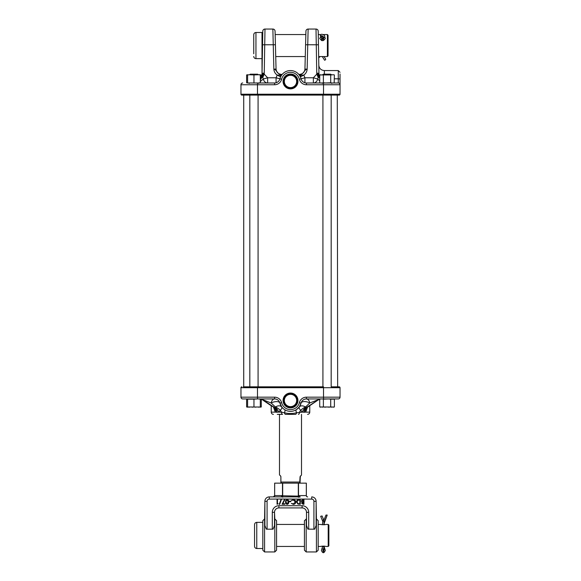 <?xml version="1.0" encoding="UTF-8"?>
<svg xmlns="http://www.w3.org/2000/svg" width="581" height="581" viewBox="0 0 581 581"><rect width="100%" height="100%" fill="white"/><g stroke="black" fill="none" stroke-linecap="round" stroke-linejoin="round"><path stroke-width="0.87" d="M284.683 409.692A5.505 1.678 122.3 0 1 284.45 412.771L281.531 412.14L280.296 410.324L278.669 412.14L281.531 412.14A2.201 1.024 -90 0 0 282.562 414.347L277.29 414.347M331.642 386.823L339.159 386.823A0.879 0.879 0 0 1 340.038 387.701L340.038 397.172A1.765 1.765 0 0 1 338.28 398.936L306.419 398.936A5.505 5.505 0 0 0 301.074 403.105L299.208 407.034A5.505 3.791 -143 0 1 305.512 407.049L306.085 407.702L307.029 407.542L318.896 399.452L309.76 402.982L305.512 407.049A5.505 1.925 143.1 0 0 300.689 410.346A5.505 1.932 37 0 1 299.208 407.034L296.317 409.692A5.505 1.678 57.7 0 0 296.55 412.771A2.201 1.126 90 0 1 295.468 414.347L285.532 414.347A2.201 1.126 90 0 1 284.45 412.771C288.481 413.759 292.512 413.759 296.55 412.771L302.294 412.14L300.689 410.346L299.469 412.14A2.201 1.024 -90 0 1 298.438 414.347M290.5 393.998A6.471 6.471 0 0 0 284.029 400.476A6.471 6.471 0 0 0 290.5 406.947A6.471 6.471 0 0 0 296.971 400.476A6.471 6.471 0 0 0 290.5 393.998M290.5 394.317A6.159 6.159 0 0 0 284.341 400.476A6.159 6.159 0 0 0 290.5 406.635A6.159 6.159 0 0 0 296.659 400.476A6.159 6.159 0 0 0 290.5 394.317M290.5 393.046A7.43 7.43 0 0 0 283.07 400.476A7.43 7.43 0 0 0 290.5 407.906A7.43 7.43 0 0 0 297.93 400.476A7.43 7.43 0 0 0 290.5 393.046M290.5 393.308A7.161 7.161 0 0 0 283.339 400.476A7.161 7.161 0 0 0 290.5 407.637A7.161 7.161 0 0 0 297.661 400.476A7.161 7.161 0 0 0 290.5 393.308M263.258 400.396L271.233 405.763L271.233 412.14A2.201 2.201 0 0 0 273.44 414.347M271.233 412.14L275.271 412.14A5.505 4.016 124.2 0 0 274.014 407.593A5.505 4.016 124.2 0 0 273.985 407.572L275.227 407.542A5.505 3.123 -117.6 0 1 278.669 412.14L275.271 412.14L273.535 407.274M307.465 407.259L305.7 412.14L309.767 412.14A2.201 2.201 0 0 1 307.56 414.347M243.352 386.823L323.523 386.823L323.523 387.701L257.477 387.701L257.477 397.172L274.581 397.172A7.262 7.262 0 0 1 281.632 402.684A9.136 9.136 0 0 0 299.368 402.684A7.262 7.262 0 0 1 306.419 397.172L323.523 397.172L323.523 387.701L340.038 387.701A0.879 0.879 0 0 0 339.159 386.823M340.038 74.019L340.038 94.216L323.523 94.216L323.523 84.753L306.419 84.753A7.262 7.262 0 0 1 299.368 79.241A9.136 9.136 0 0 0 281.632 79.241A7.262 7.262 0 0 1 274.581 84.753L257.477 84.753L257.477 94.216L323.523 94.216L323.523 95.102L339.159 95.102L337.285 95.102L337.648 386.823M306.419 397.172L306.419 398.936A5.505 5.505 0 0 0 301.074 403.105A10.901 10.901 0 0 1 279.926 403.105L281.785 407.02A5.505 1.932 -36.9 0 1 280.296 410.324A5.505 1.939 -143 0 0 275.452 407.012L271.182 403.032L262.154 399.452L274.377 407.702A5.505 3.951 -90.6 0 1 276.679 412.299M274.915 398.944A5.505 5.505 0 0 1 275.895 399.089M299.368 402.684L301.074 403.105A10.901 10.901 0 0 1 279.926 403.105A5.505 5.505 0 0 0 274.581 398.936A5.505 3.515 90 0 0 271.182 403.032A5.505 2.585 166 0 1 276.6 401.594A5.505 2.585 166 0 1 279.926 403.105A5.505 5.505 0 0 0 274.581 398.936L242.72 398.936A1.765 1.765 0 0 1 240.962 397.172L240.962 387.701A0.879 0.879 0 0 1 241.841 386.823A0.879 0.879 0 0 0 240.962 387.701L257.477 387.701L257.477 386.823M260.455 398.936L265.728 398.936M273.549 398.936L268.742 398.936M306.419 398.936A5.505 3.471 -90 0 1 309.76 402.982A5.505 2.615 -166 0 0 304.364 401.573A5.505 2.615 -166 0 0 301.074 403.105A5.505 5.505 0 0 1 301.895 401.304M320.545 398.936L318.896 399.452L306.971 407.579A5.505 4.016 -123.9 0 0 306.971 407.579A5.505 4.016 -123.9 0 0 305.7 412.14L302.294 412.14A5.505 3.108 117.8 0 1 305.722 407.557M317.829 400.171L306.085 407.702A5.505 3.827 89.4 0 0 303.907 412.299M277.05 412.299A5.505 3.842 -89.5 0 0 274.864 407.702L263.28 400.171M275.227 407.542L275.452 407.012A5.505 3.827 143.1 0 1 281.785 407.02M260.513 398.936L262.154 399.452L274.377 407.702M274.435 407.942L273.978 407.572M306.572 407.702A5.505 3.944 -89.5 0 0 304.284 412.299M249.358 95.102L257.477 95.102L241.841 95.102L243.715 95.102L243.715 386.823M290.5 75.29A6.159 6.159 0 0 0 284.341 81.449A6.159 6.159 0 0 0 290.5 87.608A6.188 6.188 0 0 1 284.312 81.449A6.188 6.188 0 0 1 290.5 75.261A6.159 6.159 0 0 0 284.341 81.449A6.159 6.159 0 0 0 290.5 87.608A6.159 6.159 0 0 0 296.659 81.449A6.159 6.159 0 0 0 290.5 75.29A6.188 6.188 0 0 1 296.688 81.449A6.188 6.188 0 0 1 290.5 87.637A6.159 6.159 0 0 0 296.659 81.449A6.159 6.159 0 0 0 290.5 75.29M290.5 74.978A6.471 6.471 0 0 0 284.029 81.449A6.471 6.471 0 0 0 290.5 87.927A6.471 6.471 0 0 0 296.971 81.449A6.471 6.471 0 0 0 290.5 74.978M290.5 74.019A7.43 7.43 0 0 0 283.07 81.449A7.43 7.43 0 0 0 290.5 88.878A7.43 7.43 0 0 0 297.93 81.449A7.43 7.43 0 0 0 290.5 74.019M290.5 74.288A7.161 7.161 0 0 0 283.339 81.449A7.161 7.161 0 0 0 290.5 88.61A7.161 7.161 0 0 0 297.661 81.449A7.161 7.161 0 0 0 290.5 74.288M262.002 56.568L262.031 74.412L263.215 73.09L267.638 77.774L263.273 79.023L262.808 77.447L261.595 77.273L260.303 79.415M319.078 75.283A5.505 2.237 179 0 0 319.717 75.966M319.201 75.719A5.505 2.201 177 0 0 319.717 76.184M307.77 82.989L338.28 82.989L338.28 70.555L340.038 72.313M267.078 82.989L274.581 82.989A5.505 5.505 0 0 0 279.926 78.82A10.901 10.901 0 0 1 301.074 78.82A10.901 10.901 0 0 0 279.926 78.82A10.901 10.901 0 0 1 301.074 78.82A5.505 5.505 0 0 0 306.419 82.989L313.362 82.989L313.362 77.774L317.785 73.09L318.984 74.876M260.491 82.989L266.664 82.989M309.179 82.989L311.815 82.989M311.598 82.989L313.362 82.989A5.505 4.546 90 0 0 317.727 79.023L319.717 80.919M247.6 82.989L274.581 82.989A5.505 5.505 0 0 0 279.926 78.82A10.901 10.901 0 0 1 301.074 78.82A5.505 5.505 0 0 0 306.419 82.989A5.505 5.505 0 0 1 301.074 78.82A5.505 5.505 0 0 0 306.419 82.989L306.419 84.753M280.623 76.845L277.188 75.094L281.545 75.116L281.545 74.404L282.184 74.404L281.545 74.404C277.34 74.978 276.934 69.531 273.862 69.19L272.867 29.05L264.987 29.05L272.867 29.05A2.201 2.201 0 0 1 275.067 31.192L276.055 69.045L273.862 69.19C274.072 71.681 275.183 73.649 277.188 75.094L276.077 77.774L267.638 77.774L267.638 82.989L257.477 82.989L257.477 84.753L240.962 84.753L240.962 94.216A0.879 0.879 0 0 0 241.841 95.102A0.879 0.879 0 0 1 240.962 94.216L257.477 94.216L257.477 95.102L323.523 95.102M304.923 69.705L304.945 69.045L307.138 69.19C306.928 71.681 305.817 73.649 303.812 75.094L304.923 77.774L301.089 78.856M302.563 73.431A5.505 5.505 1.5 0 0 304.945 69.045C304.553 72.313 302.716 74.099 299.44 74.404L298.816 74.404L299.44 74.404A5.505 5.505 90 0 0 304.945 69.045L305.933 31.192A2.201 2.201 0 0 1 308.133 29.05L316.013 29.05A2.201 2.201 0 0 1 318.221 31.214L318.969 74.412A5.505 5.076 179 0 0 319.514 76.518L319.717 77.774M275.735 56.568L305.265 56.568L304.938 69.066M276.062 69.066L276.055 69.045A5.505 5.505 -90 0 0 281.56 74.404L281.545 74.404M319.717 78.37L319.042 77.302A5.505 2.6 87.4 0 1 317.785 73.09L316.761 73.86L316.013 29.05M308.133 29.05L307.138 69.19C304.066 69.531 303.66 74.978 299.455 74.404L299.455 75.116L303.812 75.094L300.377 76.845M243.352 95.102L243.715 95.102M334.38 78.82L338.28 78.82A1.765 0.428 0 0 1 340.038 79.241L340.038 84.753A1.765 1.765 0 0 0 338.28 82.989A1.765 1.765 0 0 1 340.038 84.753L323.523 84.753L323.523 82.989L320.777 82.989M261.595 77.273L261.486 76.518L261.595 77.273A5.505 2.869 -84.7 0 0 263.113 73.061L262.016 74.876M262.031 74.412L261.312 76.714L262.031 74.412A5.505 5.076 1 0 1 262.031 74.419L262.779 31.214A2.201 2.201 0 0 1 264.987 29.05L264.239 73.86L263.215 73.09A5.505 2.6 -87.4 0 1 261.958 77.302L260.303 79.924M318.911 73.852L318.744 73.395M281.56 74.404C278.284 74.099 276.447 72.313 276.055 69.045A5.505 5.505 -1.5 0 0 278.437 73.431M338.28 70.555L324.314 70.555L324.409 74.186M276.077 82.785L276.077 77.774L279.911 78.856M279.795 75.022L280.899 76.293M301.205 75.022L300.101 76.293M242.72 82.989A1.765 1.765 0 0 0 240.962 84.753A1.765 1.765 0 0 1 242.72 82.989A1.765 1.765 0 0 0 240.962 84.753M339.159 95.102A0.879 0.879 0 0 0 340.038 94.216A0.879 0.879 0 0 1 339.159 95.102M260.303 81.565L263.273 79.023A5.505 4.546 -90 0 0 267.638 82.989M304.923 82.785L304.923 77.774L313.362 77.774L317.727 79.023L318.192 77.447L319.405 77.273L319.514 76.518L319.405 77.273A5.505 2.869 84.7 0 1 317.887 73.061M318.192 77.447L316.761 73.86M264.239 73.86L262.808 77.447M279.49 414.347L279.49 474.895L280.587 475.948A0.443 0.363 135 0 0 280.674 476.26C279.279 474.866 279.279 474.866 280.674 476.26C279.279 474.866 279.279 474.866 280.674 476.26L280.87 476.725L280.674 476.26M280.87 482.709A0.443 0.443 0 0 0 281.306 483.145L280.928 482.048L280.87 482.709L280.87 476.725L280.928 482.048L300.072 482.048L299.694 483.145L300.072 476.725L301.379 475.207M301.51 414.347L301.51 474.895M280.928 476.725L280.587 475.948M300.13 482.709L300.13 482.048L300.13 482.709A0.443 0.443 0 0 1 299.694 483.145M300.413 475.948A0.443 0.363 45 0 1 300.326 476.26C301.721 474.866 301.721 474.866 300.326 476.26C301.721 474.866 301.721 474.866 300.326 476.26L300.072 482.048M307.676 496.908A1.322 1.322 0 0 1 306.354 495.586L306.354 483.145M274.675 483.145L274.646 495.586L274.646 483.145L306.325 483.145L306.325 495.586A1.322 1.147 -90 0 0 307.472 496.908M281.349 497.016A1.322 1.097 119.7 0 0 282.489 495.76L298.314 496.123L299.142 495.586A1.322 1.147 -90 0 0 300.29 496.908L269.286 496.908L269.286 499.108A2.201 2.201 0 0 0 267.086 501.309L267.086 529.189L272.3 529.189L272.3 512.319A6.602 6.602 0 0 1 278.909 505.717L278.909 507.917L302.091 507.917A4.401 4.401 0 0 1 306.492 512.319L306.492 518.927L304.422 520.685L304.422 550.185L306.187 551.95L306.187 518.927M262.815 550.185L262.815 520.685L264.573 518.927L264.573 551.95L262.815 550.185M276.578 535.435L276.578 550.185L274.813 551.95L274.813 518.927L276.578 520.685L276.578 535.435M316.427 551.95L318.185 550.185L318.185 520.685L316.427 518.927L316.427 551.95L306.187 551.95M281.56 499.108L279.672 504.373L279.236 504.373L281.153 499.021L311.714 499.108A2.201 2.201 0 0 1 313.914 501.309L313.914 529.189L307.894 529.131L306.492 525.529L306.492 512.319L308.7 512.319A6.602 6.602 0 0 0 302.091 505.717L278.909 505.717A6.602 6.602 0 0 0 272.3 512.319L274.508 512.319L274.813 518.927M316.427 518.927L316.115 501.309L316.115 525.529L314.713 529.131L313.914 529.189M285.583 501.962C285.474 500.655 285.997 499.849 287.167 499.551C288.329 499.856 288.837 500.662 288.706 501.962C288.837 503.262 288.329 504.068 287.167 504.373C285.997 504.076 285.474 503.269 285.583 501.962M295.816 501.991C295.671 503.48 294.85 504.272 293.354 504.373L291.35 503.415L293.376 503.901L295.409 501.962L293.347 500.023L291.35 500.517L293.347 499.551L295.235 500.357L295.816 501.991M302.694 499.667L303.936 499.667L303.936 504.257L303.042 504.257L301.583 503.124L302.113 502.144L301.227 500.975L302.694 499.667M296.528 501.904C296.608 500.43 297.392 499.682 298.866 499.667L300.29 499.667L300.29 504.257L297.908 504.09L296.528 501.904M289.055 501.2L290.82 501.2L290.82 501.672L289.055 501.672L289.055 501.2M282.758 503.785L284.879 503.785L284.879 504.257L282.061 504.257L284.472 499.551L284.828 499.747L282.758 503.785M277.471 503.785L278.176 503.785L277.057 504.257L277.057 499.667L277.471 499.667L277.471 503.785M278.909 507.917A4.401 4.401 0 0 0 274.508 512.319A4.401 4.401 0 0 1 278.909 507.917L302.091 507.917A4.401 4.401 0 0 1 306.492 512.319M281.858 495.586L274.675 495.586A1.322 1.147 90 0 1 273.528 496.908L280.71 496.908A1.322 1.147 90 0 0 281.858 495.586L282.489 495.76L282.489 483.145M313.914 501.309L316.115 501.309A4.401 4.401 0 0 0 311.714 496.908L311.714 499.108M274.508 512.319L274.508 525.529L273.106 529.131L272.3 529.189M267.086 529.189L266.287 529.131L264.885 525.529L264.885 501.309A4.401 4.401 0 0 1 269.286 496.908A4.401 4.401 0 0 0 264.885 501.309L267.086 501.309M264.573 518.927L264.885 501.309M299.055 497.176L299.651 497.016A1.322 1.097 -119.7 0 1 298.511 495.76L298.511 483.145M302.962 503.785L303.522 503.785L303.522 502.318L301.997 503.11L302.962 503.785M303.253 501.846L303.522 500.139L301.641 500.975L302.389 501.795L303.253 501.846M299.876 503.785L299.876 500.139L298.038 500.256L296.935 501.904L298.147 503.662L299.876 503.785M287.159 503.901L288.292 501.962L287.159 500.023L286.172 500.807L285.997 501.962L287.159 503.901M269.286 499.108L281.153 499.021M328.207 524.432L328.868 525.086L328.868 545.784L328.207 546.445L328.207 524.432L326.152 524.432C324.292 524.817 322.433 524.817 320.567 524.432L322.462 524.752L322.716 521.222L322.281 520.256L323.704 519.93L322.085 515.957L320.668 516.284L322.085 515.957M321.809 546.198L320.567 546.445C322.426 546.053 324.292 546.053 326.152 546.445L324.227 546.118L323.973 546.866L323.973 546.104M254.558 546.314L254.558 524.563C254.689 523.227 255.422 522.493 256.758 522.363L256.758 548.515C255.422 548.384 254.689 547.651 254.558 546.314M324.43 524.737L325.222 524.628M322.462 546.125L322.462 546.866L323.944 546.866A3.464 2.44 -90 0 1 323.21 549.343A1.518 1.068 90 0 0 322.891 550.425A1.518 1.068 90 0 0 323.958 551.943A1.518 1.068 90 0 0 325.026 550.425A1.518 1.068 90 0 0 324.706 549.343A3.464 2.44 -90 0 1 323.973 546.866L323.944 546.104M323.973 524.774L323.973 523.728A2.6 1.83 -90 0 1 324.22 522.428L327.212 515.057L325.985 515.057L323.835 520.344M323.348 551.667A1.518 1.068 90 0 0 323.799 550.425A1.518 1.068 90 0 0 323.479 549.343A3.464 2.44 -90 0 1 323.348 549.147M327.212 515.057L324.409 522.755L323.944 522.428M323.944 524.774L323.944 521.222A2.578 1.816 90 0 0 323.704 519.93M320.777 398.936L319.717 399.147L319.717 406.976L334.169 407.027M328.592 407.187L330.712 406.976L330.712 399.147L328.592 398.936L323.385 399.147L323.385 406.976L325.505 407.187M323.385 406.976L322.317 407.187M323.385 399.147L325.505 398.936M319.717 406.976L320.777 407.187M333.581 398.936L334.38 399.147L334.38 406.976L333.32 407.187M334.38 399.147L330.712 399.147M330.712 406.976L331.773 407.187M325.505 82.989L330.712 82.778L330.712 74.949L323.385 74.949L323.385 82.778L325.505 82.989M323.385 82.778L322.317 82.989M323.385 74.949L319.717 74.949L319.717 82.778M334.38 74.949L333.32 74.738L334.38 74.949L334.169 82.829M333.32 74.738L330.712 74.949M330.712 82.778L331.773 82.989M319.717 74.949L320.777 74.738M322.317 74.738L325.505 74.738M328.592 74.738L331.773 74.738M327.393 34.555L328.054 35.216L328.054 55.914L327.393 56.568L327.393 34.555L323.159 34.555M324.714 37.126L325.345 38.361C323.486 41.345 321.62 41.345 319.761 38.361L320.705 36.908M322.339 36.494L323.203 36.53M253.744 53.793L253.744 34.686L253.744 53.793M255.952 58.637L262.002 58.637L262.002 32.485L255.952 32.485L255.952 58.637C254.616 58.507 253.875 57.773 253.744 56.437M322.186 40.685L322.186 39.152A3.464 2.055 31.6 0 1 322.375 38.44A3.464 2.055 31.6 0 1 323.13 37.867A1.518 0.901 -148.4 0 0 323.457 37.612A1.518 0.901 -148.4 0 0 323.537 37.3A1.518 0.901 -148.4 0 0 322.404 35.92A1.518 0.901 -148.4 0 0 320.872 36.022A1.518 0.901 -148.4 0 0 320.792 36.334A1.518 0.901 -148.4 0 0 321.206 37.184A3.464 2.055 31.6 0 1 322.143 39.138L322.143 40.685M324.067 56.568L325.68 59.16A0.864 0.45 148 0 1 325.621 59.574A0.864 0.45 148 0 1 324.576 60.213L322.499 56.88A2.578 1.532 -148.4 0 1 322.332 56.568M321.714 35.717A1.518 0.901 -148.4 0 0 321.932 36A3.464 2.055 31.6 0 1 322.854 37.663M320.095 56.568L318.686 57.839M322.375 38.44L323.109 37.249A3.464 2.055 31.6 0 1 323.443 36.893M323.363 74.186L330.734 74.186L331.177 74.622L322.92 74.622L323.363 74.186M331.177 386.823L331.177 95.102M322.92 386.823L322.92 95.102M252.118 82.989L249.438 82.989M247.6 74.949L249.438 74.738L247.6 74.949L247.6 82.778M260.303 74.949L258.465 74.738L260.303 74.738L260.303 82.989M260.303 82.778L258.465 82.989M258.465 74.738L253.955 74.949L253.955 82.778M253.955 74.949L249.438 74.738M252.118 74.738L255.793 74.738M261.072 74.891L261.283 76.757M247.68 74.738L246.62 74.949L246.62 82.778L247.68 82.989M247.6 74.738L246.831 74.891M250.266 74.186L257.637 74.186L258.08 74.622L249.823 74.622L250.266 74.186L249.823 74.738M247.68 398.936L246.62 399.147L246.62 406.976L261.072 407.027M247.6 407.187L247.6 398.936M260.303 398.936L260.303 407.187M260.303 406.976L258.465 407.187M260.303 399.147L258.465 398.936M240.962 397.172L257.477 397.172L257.477 398.936L253.955 399.147L253.955 406.976L255.793 407.187M253.955 406.976L252.118 407.187M253.955 399.147L247.6 399.147M247.6 406.976L249.438 407.187M252.118 398.936L255.793 398.936M261.283 399.307L261.283 406.976L260.223 407.187M246.62 406.976L247.68 407.187M247.419 398.936L246.831 399.089M340.038 83.867L340.038 84.753M323.523 398.936L323.523 397.172L340.038 397.172M281.632 402.684L279.926 403.105M274.581 398.936L274.581 397.172M241.841 386.823A0.879 0.879 0 0 0 240.962 387.701M262.547 44.773L275.423 44.759M318.453 44.773L305.577 44.759M274.581 82.989A5.505 5.505 0 0 0 279.926 78.82A5.505 5.505 0 0 1 274.581 82.989L274.581 84.753M299.368 79.241L301.074 78.82M281.632 79.241L279.926 78.82M240.962 94.216A0.879 0.879 0 0 0 241.841 95.102M299.142 495.586L306.354 495.586M308.7 529.189L308.7 512.319A6.602 6.602 0 0 0 302.091 505.717L302.091 507.917M316.115 501.309A4.401 4.401 0 0 0 311.714 496.908M282.686 483.145L282.686 497.242M298.314 497.242L298.314 483.145M323.21 549.343A0.864 0.443 -144.3 0 0 322.172 548.725A0.864 0.443 -144.3 0 0 321.896 548.842L321.409 550.425C322.702 553.475 323.987 553.475 325.28 550.425L324.227 546.866M323.479 549.343L324.706 549.343A0.864 0.443 -35.7 0 0 324.794 548.842M323.944 523.728L324.409 522.755M322.716 521.222L323.944 521.222M322.186 39.152A0.864 0.654 0 0 0 323.406 38.448M323.537 37.206L323.13 37.867A0.864 0.632 70.5 0 0 323.784 38.085L323.421 40.583M321.932 36L320.937 37.184L321.642 38.542L321.642 40.568M322.186 39.072L322.143 39.138A0.864 0.654 180 0 1 321.642 38.542M323.239 56.568A0.864 0.45 148 0 1 322.499 56.88M309.767 412.14L309.767 405.763M262.372 399.866L260.303 399.024M262.372 399.822L260.303 399.009M306.565 407.913L306.971 407.579M318.635 399.866L319.717 399.307M258.654 83.417L259.09 82.989M331.751 83.417L332.187 82.989M322.346 83.417L321.91 82.989M249.249 83.417L248.813 82.989L249.249 83.417M324.314 70.555C321.017 70.236 319.18 68.435 318.809 65.145M261.312 76.714L260.303 78.261M318.969 74.412L319.717 76.757M264.573 551.95L274.813 551.95M274.646 495.586L273.324 496.908M328.207 546.445L326.152 546.445M320.567 546.445L318.185 546.445M304.422 546.445L276.578 546.445M262.815 548.515L256.758 548.515M262.815 522.363L256.758 522.363M320.567 524.432L318.185 524.432M304.422 524.432L276.578 524.432M322.281 520.256L320.668 516.284M324.227 524.752L324.227 523.728M322.462 546.866L321.896 548.842M320.509 398.936L319.717 399.147M255.952 32.485C254.616 32.616 253.875 33.349 253.744 34.686M320.894 34.555L318.279 34.555M305.846 34.555L275.154 34.555M262.721 34.555L262.002 34.555M327.393 56.568L318.664 56.568M320.937 37.184L320.291 35.739C320.487 32.732 325.345 35.107 324.772 36.705L323.784 38.085M247.419 82.989L246.62 82.778M249.823 386.823L249.823 95.102M258.08 386.823L258.08 95.102M257.637 74.186L258.08 74.622"/></g></svg>
